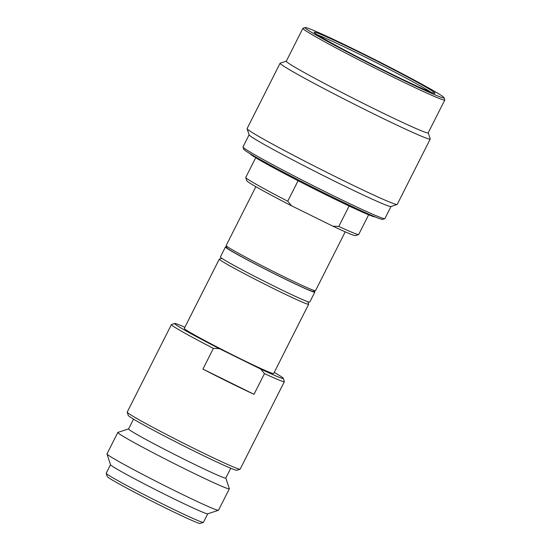 <?xml version="1.0" encoding="UTF-8"?>
<svg xmlns="http://www.w3.org/2000/svg" width="551" height="551" viewBox="0 0 551 551"><rect width="100%" height="100%" fill="white"/><g stroke="black" fill="none" stroke-linecap="round" stroke-linejoin="round"><path stroke-width="0.83" d="M255.698 157.731L245.746 177.443A63.269 2.369 26.8 0 0 245.746 177.539A63.269 2.369 26.8 0 0 247.13 178.779A63.269 2.369 26.8 0 0 287.732 201.225L298.077 180.749M255.871 186.699L226.144 245.553A50.058 1.873 26.8 0 0 226.144 245.629L226.854 247.778A48.454 1.811 26.8 0 0 227.914 248.721A48.454 1.811 26.8 0 0 279.653 276.347A48.454 1.811 26.8 0 0 313.292 291.438L315.441 290.735A50.058 1.873 26.8 0 0 315.503 290.687L345.229 231.84M226.144 245.629A50.058 1.873 26.8 0 0 227.239 246.607A50.058 1.873 26.8 0 0 280.693 275.142A50.058 1.873 26.8 0 0 315.441 290.735M249.107 134.816L242.998 146.91A79.489 2.975 26.8 0 0 242.998 147.041L243.707 149.183A77.884 2.913 26.8 0 0 245.409 150.705A77.884 2.913 26.8 0 0 328.575 195.109A77.884 2.913 26.8 0 0 382.649 219.374L384.798 218.664A79.489 2.975 26.8 0 0 384.894 218.595L391.003 206.501M242.998 147.041A79.489 2.975 26.8 0 0 244.734 148.591A79.489 2.975 26.8 0 0 329.615 193.904A79.489 2.975 26.8 0 0 384.798 218.664M389.922 73.669A77.884 2.913 26.8 0 0 444.092 97.734A77.884 2.913 26.8 0 0 442.384 96.218A77.884 2.913 26.8 0 0 368.798 56.574A77.884 2.913 26.8 0 0 305.151 27.55A77.884 2.913 26.8 0 0 306.755 29.265A77.884 2.913 26.8 0 0 389.922 73.669M305.151 27.55L302.995 28.253A79.489 2.975 26.8 0 0 302.898 28.328A79.489 2.975 26.8 0 0 304.634 30.002A79.489 2.975 26.8 0 0 389.516 75.322A79.489 2.975 26.8 0 0 444.802 100.006A79.489 2.975 26.8 0 0 444.802 99.883L444.092 97.734M433.492 91.824A67.677 2.535 -153.2 0 1 434.891 93.319A67.677 2.535 -153.2 0 1 387.911 72.236A67.677 2.535 -153.2 0 1 315.647 33.652A67.677 2.535 -153.2 0 1 314.166 32.33A67.677 2.535 -153.2 0 1 367.303 56.257A67.677 2.535 -153.2 0 1 433.492 91.824M317.651 34.988A66.072 2.473 -153.2 0 1 374.962 61.96A66.072 2.473 -153.2 0 1 430.682 92.086M302.898 28.328L286.3 61.189A79.489 2.975 26.8 0 0 288.035 62.862A79.489 2.975 -153.2 0 0 364.466 103.981A79.489 2.975 -153.2 0 0 428.196 132.867L444.802 100.006M428.223 132.819L430.235 138.921A84.096 3.148 -153.2 0 1 430.235 139.052A84.096 3.148 -153.2 0 1 362.806 108.492A84.096 3.148 -153.2 0 1 281.954 64.99A84.096 3.148 26.8 0 1 280.115 63.22A84.096 3.148 26.8 0 1 280.218 63.145L286.327 61.14M280.115 63.22L247.096 128.583A84.096 3.148 26.8 0 0 247.096 128.72A84.096 3.148 26.8 0 0 248.935 130.36A84.096 3.148 -153.2 0 0 328.389 173.159A84.096 3.148 -153.2 0 0 397.113 204.497A84.096 3.148 -153.2 0 0 397.216 204.414L430.235 139.052M397.113 204.497L390.935 206.522A79.489 2.975 -153.2 0 1 325.972 176.899A79.489 2.975 -153.2 0 1 250.87 136.441A79.489 2.975 26.8 0 1 249.128 134.892L247.096 128.72M287.732 201.225L291.548 205.792L332.825 226.165L338.803 226.44L349.12 206.019M338.803 226.44A63.269 2.369 26.8 0 0 358.611 234.554L355.388 235.614A60.865 2.28 -153.2 0 1 332.825 226.165M291.548 205.792A60.865 2.28 -153.2 0 1 246.807 180.762L245.746 177.539M358.611 234.554A63.269 2.369 26.8 0 0 358.694 234.499L368.647 214.787M375.176 216.901A70.08 2.624 26.8 0 1 318.168 190.942A70.08 2.624 26.8 0 1 251.669 155.134A70.08 2.624 -153.2 0 1 250.126 153.736M226.647 247.144A50.058 1.873 -153.2 0 0 225.428 246.979A50.058 1.873 -153.2 0 0 226.523 248.033A50.058 1.873 26.8 0 0 274.646 273.93A50.058 1.873 26.8 0 0 314.779 292.12A50.058 1.873 26.8 0 0 313.925 291.231M314.779 292.12L309.731 302.12A50.058 1.873 26.8 0 1 269.597 283.93A50.058 1.873 26.8 0 1 221.468 258.033A50.058 1.873 -153.2 0 1 220.372 256.98L225.428 246.979M307.844 301.728L308.65 304.18A50.058 1.873 -153.2 0 1 308.65 304.262A50.058 1.873 -153.2 0 1 273.833 288.717A50.058 1.873 -153.2 0 1 220.386 260.175A50.058 1.873 -153.2 0 1 219.291 259.122A50.058 1.873 -153.2 0 1 219.353 259.073L221.805 258.274M207.734 513.801L203.422 522.341A54.459 2.039 -153.2 0 1 203.353 522.389L200.13 523.45A52.056 1.949 -153.2 0 1 163.991 507.23A52.056 1.949 -153.2 0 1 108.402 477.552A52.056 1.949 -153.2 0 1 107.266 476.539L106.198 473.316A54.459 2.039 -153.2 0 1 106.198 473.233L110.517 464.693M203.353 522.389A54.459 2.039 -153.2 0 1 165.548 505.425A54.459 2.039 -153.2 0 1 107.39 474.377A54.459 2.039 -153.2 0 1 106.198 473.316M284.357 381.657A63.269 2.369 -153.2 0 1 264.473 373.599L260.657 369.039A60.865 2.28 26.8 0 0 283.297 378.33L284.357 381.554A63.269 2.369 -153.2 0 1 284.357 381.657L240.153 469.163A63.269 2.369 -153.2 0 1 240.078 469.225L236.847 470.278A60.865 2.28 -153.2 0 1 194.593 451.317A60.865 2.28 -153.2 0 1 129.602 416.618A60.865 2.28 -153.2 0 1 128.266 415.433L127.205 412.21A63.269 2.369 -153.2 0 1 127.205 412.114L171.409 324.601A63.269 2.369 -153.2 0 1 171.492 324.539L174.715 323.485A60.865 2.28 26.8 0 0 219.374 348.659L213.395 348.39L202.933 369.101L254.004 394.316A63.269 2.369 -153.2 0 1 202.933 369.101M240.078 469.225A63.269 2.369 -153.2 0 1 196.149 449.513A63.269 2.369 -153.2 0 1 128.59 413.443A63.269 2.369 -153.2 0 1 127.205 412.21M106.99 454.003L110.531 464.748A54.459 2.039 26.8 0 0 111.722 465.809A54.459 2.039 -153.2 0 0 163.179 493.524A54.459 2.039 -153.2 0 0 207.686 513.821L218.43 510.295A62.47 2.335 -153.2 0 1 167.38 487.015A62.47 2.335 -153.2 0 1 108.361 455.222A62.47 2.335 26.8 0 1 106.99 454.003A62.47 2.335 26.8 0 1 106.99 453.907L117.818 432.473A62.47 2.335 26.8 0 0 119.181 433.789A62.47 2.335 -153.2 0 0 179.247 466.105A62.47 2.335 -153.2 0 0 229.333 488.806L218.513 510.24A62.47 2.335 -153.2 0 1 218.43 510.295M128.59 428.905L117.893 432.418A62.47 2.335 26.8 0 0 117.818 432.473M225.814 478.02L229.333 488.709A62.47 2.335 -153.2 0 1 229.333 488.806M230.752 468.247L225.793 478.054A54.459 2.039 -153.2 0 1 182.126 458.26A54.459 2.039 -153.2 0 1 129.767 430.09A54.459 2.039 26.8 0 1 128.576 428.94L133.528 419.132M213.395 348.39A63.269 2.369 -153.2 0 1 172.794 325.937A63.269 2.369 -153.2 0 1 171.409 324.601M264.473 373.599L254.004 394.316M260.657 369.039L219.374 348.659M283.297 378.33A60.865 2.28 26.8 0 0 274.233 372.4M184.874 327.26A60.865 2.28 26.8 0 0 174.715 323.485M308.65 304.262L273.647 373.557A50.058 1.873 -153.2 0 1 233.514 355.361A50.058 1.873 -153.2 0 1 185.384 329.47A50.058 1.873 26.8 0 1 184.289 328.417L219.291 259.122"/></g></svg>
